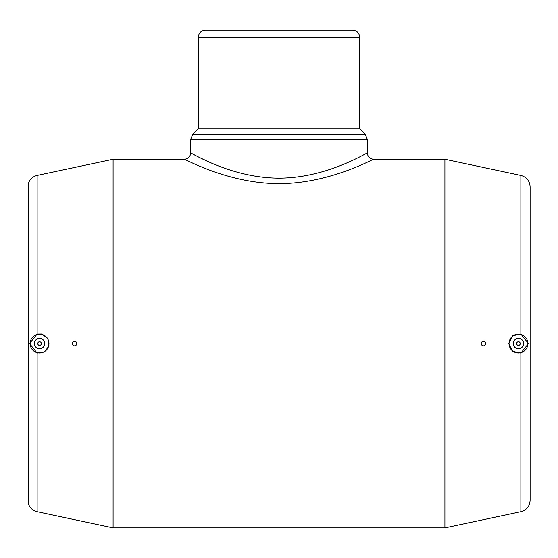 <?xml version="1.0" encoding="UTF-8"?>
<svg xmlns="http://www.w3.org/2000/svg" width="558" height="558" viewBox="0 0 558 558"><rect width="100%" height="100%" fill="white"/><g stroke="black" fill="none" stroke-linecap="round" stroke-linejoin="round"><path stroke-width="0.84" d="M520.237 343.568A1.793 1.793 0 0 0 517.545 342.012A1.793 1.793 0 0 0 517.545 345.123A1.793 1.793 0 0 0 520.237 343.568M523.599 343.568A5.155 5.155 0 0 0 515.864 339.104A5.155 5.155 0 0 0 515.864 348.032A5.155 5.155 0 0 0 523.599 343.568M527.861 343.568A9.416 9.416 0 0 0 513.737 335.414A9.416 9.416 0 0 0 513.737 351.721A9.416 9.416 0 0 0 527.861 343.568M528.419 343.568L520.865 334.075L512.544 335.825L508.743 343.568L512.537 351.31L520.865 353.068L528.419 343.568M485.711 343.568A2.239 2.239 0 0 0 482.349 341.629A2.239 2.239 0 0 0 482.349 345.514A2.239 2.239 0 0 0 485.711 343.568M520.865 353.068L520.865 511.714C526.619 510.082 529.695 506.28 530.1 500.31L530.1 186.825C529.695 180.855 526.619 177.053 520.865 175.421L444.907 159.281L373.609 159.281C373.888 158.577 329.192 183.868 279.049 183.596C228.738 183.875 183.973 158.507 184.391 159.281L191.987 162.81M520.865 511.714L444.907 527.861L444.907 159.281M37.135 511.714L113.093 527.861L113.093 159.281L37.135 175.421C32.385 176.649 29.393 179.634 28.158 184.384L28.158 502.751C29.393 507.501 32.385 510.493 37.135 511.714L37.135 353.068L29.581 343.568L37.135 334.075L41.606 334.019L47.737 338.329L48.992 345.841L44.535 351.945L37.135 353.068M530.1 343.568L530.1 202.324M200.908 166.668L206.432 168.879M366.013 162.81L369.717 161.123M371.663 160.209L373.609 159.281C369.801 158.904 367.708 156.812 367.331 153.004C367.645 152.104 327.107 178.148 279.084 178.148C230.879 178.183 190.236 152.034 190.669 153.004C190.292 156.812 188.199 158.904 184.391 159.281L113.093 159.281M198.292 128.786L359.708 128.786L359.708 37.316C359.282 32.957 356.897 30.564 352.537 30.139L205.463 30.139C201.103 30.564 198.711 32.957 198.292 37.316L198.292 128.786L192.768 134.311L190.669 139.381L190.669 153.004L194.602 155.061M359.708 128.786L365.232 134.311L367.331 139.381L367.331 153.004M210.764 162.72L201.982 158.716M201.208 158.346L197.553 156.554M30.139 343.568A9.416 9.416 0 0 1 44.263 335.414A9.416 9.416 0 0 1 44.263 351.721A9.416 9.416 0 0 1 30.139 343.568M34.401 343.568A5.155 5.155 0 0 1 42.136 339.104A5.155 5.155 0 0 1 42.136 348.032A5.155 5.155 0 0 1 34.401 343.568M72.289 343.568A2.239 2.239 0 0 1 75.651 341.629A2.239 2.239 0 0 1 75.651 345.514A2.239 2.239 0 0 1 72.289 343.568M37.763 343.568A1.793 1.793 0 0 1 40.455 342.012A1.793 1.793 0 0 1 40.455 345.123A1.793 1.793 0 0 1 37.763 343.568M520.865 334.075L520.865 175.421M37.135 334.075L37.135 175.421M359.708 37.316L198.292 37.316M365.232 134.311L192.768 134.311M367.331 139.381L190.669 139.381M444.907 527.861L113.093 527.861"/></g></svg>
